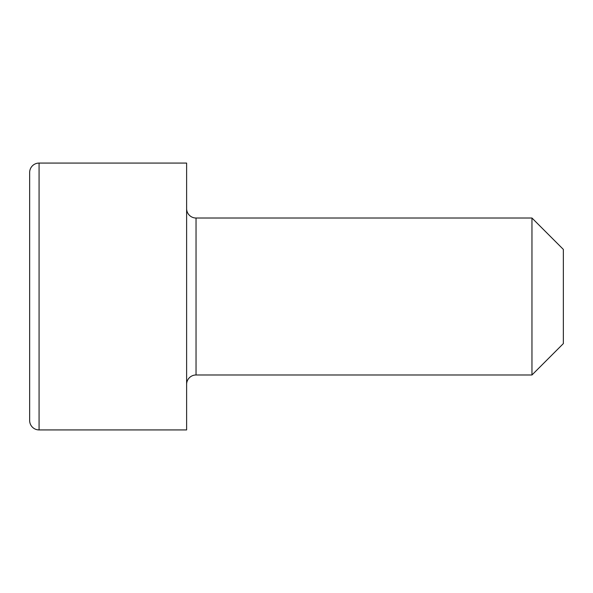 <?xml version="1.0" encoding="UTF-8"?>
<svg xmlns="http://www.w3.org/2000/svg" width="593" height="593" viewBox="0 0 593 593"><rect width="100%" height="100%" fill="white"/><g stroke="black" fill="none" stroke-linecap="round" stroke-linejoin="round"><path stroke-width="0.89" d="M563.35 249.408L563.35 343.592L531.958 374.984L531.958 218.016L563.35 249.408M39.071 163.075A9.421 9.421 0 0 0 29.65 172.496L29.65 420.504A9.421 9.421 0 0 0 39.071 429.925L186.617 429.925L186.617 163.075L39.071 163.075L39.071 429.925M531.958 218.016L196.038 218.016A9.421 9.421 0 0 1 186.617 208.595M196.038 218.016L196.038 374.984A9.421 9.421 0 0 0 186.617 384.405M196.038 374.984L531.958 374.984"/></g></svg>
